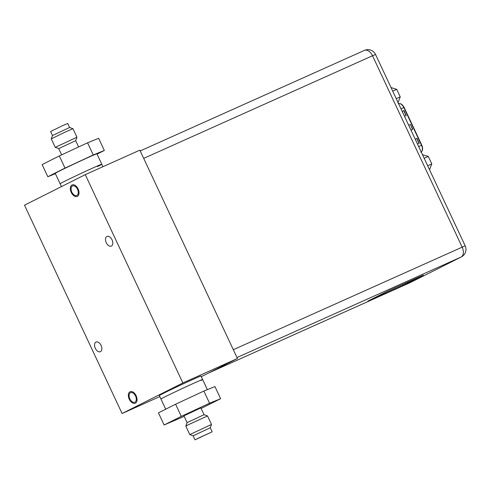 <?xml version="1.0" encoding="UTF-8"?>
<svg xmlns="http://www.w3.org/2000/svg" width="490" height="490" viewBox="0 0 490 490"><rect width="100%" height="100%" fill="white"/><g stroke="black" fill="none" stroke-linecap="round" stroke-linejoin="round"><path stroke-width="0.73" d="M423.323 275.123L388.423 290.772L367.886 301.093L402.786 285.443L423.323 275.123M402.786 285.443L402.357 284.525M398.07 102.575L400.232 96.855L396.71 89.339L391.032 87.557M396.71 89.339L392.711 91.134M400.232 96.855L396.232 98.649M416.947 138.37L415.208 139.16L416.947 138.37L419.226 143.233L417.48 144.017M403.938 110.593L402.198 111.383L403.938 110.593L406.21 115.456L404.471 116.234M408.697 125.262L410.442 124.485L412.721 129.342L410.975 130.126M416.739 138.474L419.011 143.331M403.723 110.697L406.002 115.548M410.442 124.485L412.507 129.44M408.703 125.275L410.234 124.589M429.522 169.718L431.788 163.936L428.266 156.42L422.478 154.681M428.266 156.42L424.156 158.264M431.788 163.936L427.678 165.779M24.5 205.175L85.272 174.636L182.862 382.972L122.09 413.511L24.5 205.175M72.459 185.967A5.218 3.185 -114.2 0 0 71.791 192.056A5.218 3.185 -114.2 0 0 76.801 195.449A5.218 3.185 -114.2 0 0 76.881 195.412A5.218 3.185 -114.2 0 0 77.549 189.318A5.218 3.185 -114.2 0 0 72.532 185.931A5.218 3.185 -114.2 0 0 72.459 185.967M130.481 392.741A5.218 3.185 -114.2 0 0 129.813 398.829A5.218 3.185 -114.2 0 0 134.83 402.223A5.218 3.185 -114.2 0 0 134.909 402.186A5.218 3.185 -114.2 0 0 135.577 396.091A5.218 3.185 -114.2 0 0 130.561 392.704A5.218 3.185 -114.2 0 0 130.481 392.741M106.912 236.492A5.286 3.228 -114.2 0 0 106.238 242.66A5.286 3.228 -114.2 0 0 111.316 246.096A5.286 3.228 -114.2 0 0 111.395 246.06A5.286 3.228 -114.2 0 0 112.075 239.886A5.286 3.228 -114.2 0 0 106.992 236.45A5.286 3.228 -114.2 0 0 106.912 236.492M95.967 342.087A5.286 3.228 -114.2 0 0 95.293 348.261A5.286 3.228 -114.2 0 0 100.37 351.698A5.286 3.228 -114.2 0 0 100.45 351.661A5.286 3.228 -114.2 0 0 101.13 345.487A5.286 3.228 -114.2 0 0 96.046 342.051A5.286 3.228 -114.2 0 0 95.967 342.087M85.272 174.636L139.84 150.161L237.43 358.502L201.298 376.657M122.09 413.511L159.814 396.594M182.862 382.972L237.43 358.502M165.712 409.187L160.965 399.056A23.012 0.49 154.9 0 1 165.185 396.747A23.012 0.49 -25.1 0 1 188.338 385.722A23.012 0.49 -25.1 0 1 202.639 379.53L201.016 376.057A23.012 0.49 154.9 0 0 186.708 382.249A23.012 0.49 154.9 0 0 163.556 393.274A23.012 0.49 154.9 0 0 159.336 395.583L160.965 399.056A23.012 0.49 -25.1 0 1 165.185 396.747A23.012 0.49 -25.1 0 1 188.338 385.722A23.012 0.49 -25.1 0 1 202.639 379.53A23.012 0.49 -25.1 0 1 200.986 380.522M97.577 166.557A23.012 0.49 154.9 0 0 101.797 164.248A23.012 0.49 154.9 0 0 87.49 170.44A23.012 0.49 154.9 0 0 64.337 181.465A23.012 0.49 154.9 0 0 60.117 183.775A23.012 0.49 -25.1 0 1 64.337 181.465A23.012 0.49 154.9 0 1 87.49 170.44A23.012 0.49 154.9 0 1 101.797 164.248L102.949 166.71M77.334 196.38A6.29 3.847 65.8 0 1 77.242 196.429A6.29 3.847 65.8 0 1 71.197 192.337A6.29 3.847 65.8 0 1 71.999 184.993A6.29 3.847 65.8 0 1 72.097 184.951A6.29 3.847 65.8 0 1 78.143 189.036A6.29 3.847 65.8 0 1 77.334 196.38M135.363 403.154A6.29 3.847 65.8 0 1 135.271 403.203A6.29 3.847 65.8 0 1 129.225 399.111A6.29 3.847 65.8 0 1 130.028 391.767A6.29 3.847 65.8 0 1 130.12 391.724A6.29 3.847 65.8 0 1 136.165 395.81A6.29 3.847 65.8 0 1 135.363 403.154M78.621 146.963L75.674 140.667L58.727 148.611M75.674 140.667L76.93 137.206L55.26 147.355L76.918 137.225M55.278 147.361L51.26 138.86L65.409 131.975L72.967 128.699L76.942 137.188M69.623 127.486L67.743 123.462L61.85 126.01L50.586 131.504L52.467 135.528L69.623 127.486L72.961 128.699M101.797 164.248L96.916 153.835A23.012 0.49 154.9 0 0 82.608 160.022A23.012 0.49 154.9 0 0 59.462 171.047A23.012 0.49 -25.1 0 0 55.241 173.356L61.446 186.61M55.382 173.656L47.824 176.731L65.005 168.095L93.259 154.963L104.333 150.454L97.051 154.117M104.333 150.454L98.643 138.303L87.563 142.804L93.259 154.963M65.005 168.095L59.308 155.942L87.563 142.804M47.824 176.731L42.128 164.579L59.308 155.942M204.036 414.693L187.088 422.631L183.903 415.832L200.851 407.894L204.036 414.699L207.484 415.943M188.013 424.91L207.521 415.943L211.502 424.432L189.795 434.606L185.814 426.116L188.013 424.91M212.176 431.8L195.02 439.842L212.176 431.8L210.29 427.776L193.14 435.812M197.507 438.556L211.239 432.241L197.507 438.556M201.108 408.446L220.629 398.725L214.939 386.573L203.864 391.075L175.61 404.213L158.429 412.85L164.119 425.002L184.136 416.341M175.61 404.213L181.3 416.365L164.119 425.002M203.864 391.075L209.555 403.227L181.3 416.365M220.629 398.725L209.555 403.227M410.351 282.528A8.44 5.157 -114.2 0 0 410.479 282.473A8.44 5.157 -114.2 0 0 410.602 282.411L461.108 257.029L236.982 357.547M208.226 373.178L410.602 282.411A8.44 6.676 63.3 0 0 410.81 282.314L461.317 256.932A8.44 6.676 -116.7 0 1 461.108 257.029A8.44 5.157 -114.2 0 0 462.137 247.076L372.516 55.756L143.686 158.38M233.307 349.701L465.169 245.815L375.548 54.488L372.516 55.756A8.44 5.157 -114.2 0 0 364.45 50.372A8.44 5.157 -114.2 0 0 364.327 50.433M421.216 151.992A5.905 3.608 -114.2 0 0 421.529 145.291L421.804 145.175C423.133 148.568 422.803 150.926 420.824 152.249M418.68 146.571L421.529 145.291L403.846 107.543L400.998 108.823M403.981 107.506L403.846 107.543A5.905 3.608 -114.2 0 0 398.572 103.647M375.548 54.488A8.44 8.44 0 0 0 364.45 50.372L140.201 150.945M410.81 282.314A8.44 8.44 0 0 1 410.479 282.473L208.164 373.209M461.317 256.932A8.44 8.44 0 0 0 465.169 245.815M398.205 103.776C400.428 103.078 402.4 104.297 404.121 107.426L421.804 145.175M52.473 135.522L51.26 138.86M58.72 148.605L61.648 154.852M58.727 148.605L55.26 147.355M195.02 439.842L193.133 435.812L189.795 434.606M210.29 427.776L211.502 424.438M207.38 389.648L202.639 379.53M187.088 422.631L185.839 426.079"/></g></svg>
